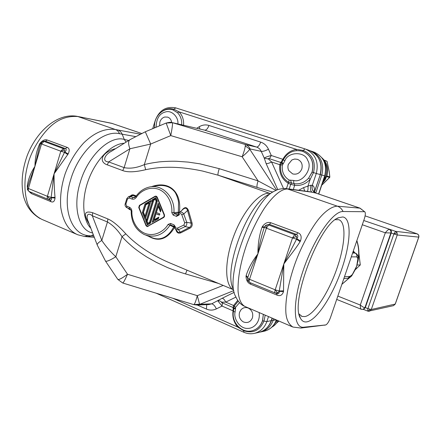<?xml version="1.0" encoding="UTF-8"?>
<svg xmlns="http://www.w3.org/2000/svg" width="441" height="441" viewBox="0 0 441 441"><rect width="100%" height="100%" fill="white"/><g stroke="black" fill="none" stroke-linecap="round" stroke-linejoin="round"><path stroke-width="0.66" d="M67.776 154.559L64.529 152.338L64.739 152.002C66.42 150.442 66.652 149.312 65.433 148.611L67.203 147.404C69.452 148.281 69.777 150.453 68.179 153.92L54.072 173.826L64.529 152.338L60.792 151.208L63.25 148.6L64.469 150.056L60.792 151.208L54.072 173.826C54.028 182.127 54.342 189.966 55.02 197.331L55.026 198.031C54.579 201.388 53.251 202.612 51.029 201.702L31.476 193.621L28.83 191.339M42.033 141.699L43.99 141.434L63.25 148.6L65.433 148.611L45.489 141.203L47.275 140.029L67.203 147.404M41.625 141.875L40.489 143.457L41.52 143.987L43.99 141.434L45.489 141.203L44.315 141.137M27.408 187.96L27.276 185.981C28.152 179.404 30.71 172.85 34.949 166.323L29.078 182.282L27.436 187.866L28.422 188.516C28.053 190.043 28.323 191.052 29.238 191.543L48.157 199.349L49.866 199.117L47.391 196.306C47.016 197.855 47.27 198.869 48.157 199.349M300.095 241.668L296.561 239.171L292.493 237.958L294.676 234.667L296.44 236.497L292.493 237.958L283.806 263.988L283.519 291.611C282.273 295.216 280.134 296.396 277.091 295.145L250.725 284.247C247.715 282.99 246.15 280.327 246.028 276.259L246.161 275.515C248.399 268.382 252.318 261.155 257.919 253.829C257.875 244.275 259.231 235.461 261.987 227.38L262.351 226.613C265.013 222.986 267.896 221.718 270.995 222.81L297.934 232.776C301.021 233.967 301.881 236.679 300.503 240.896L300.095 241.668C295.178 249.479 289.472 256.193 283.806 263.988L296.776 238.763L300.503 240.896M264.622 226.74L266.061 225.175L268.597 224.971L294.676 234.667L296.479 234.403L297.934 232.776M265.521 225.533L264.385 227.165L266.37 228.179L268.597 224.971L270.995 222.81M247.633 278.062L249.529 279.291C249.011 281.033 249.049 282.091 249.645 282.461L275.206 293.006L277.593 292.901L275.184 289.825C274.649 291.589 274.655 292.653 275.206 293.006M151.065 237.275C160.458 241.547 168.451 236.811 173.688 227.016L174.581 227.374M151.313 186.725C169.41 180.088 182.139 192.309 179.344 212.463L178.34 212.297L178.544 202.485C178.346 199.464 176.146 193.009 174.03 191.03C169.504 186.085 163.065 184.432 154.708 186.08M283.365 159.603L282.846 159.3L280.829 162.475L281.959 162.255L280.68 164.807C279.792 172.508 282.416 178.313 288.557 182.216L294.368 183.715C299.886 184.371 304.643 182.508 308.639 178.131L312.118 172.161C314.427 162.26 311.307 155.331 302.774 151.373L302.719 151.357M208.775 304.582L211.619 303.855L199.883 304.279L196.956 305.034L208.775 304.582M299.086 313.964L302.013 316.434L304.918 316.566C314.295 314.929 329.063 291.92 337.189 267.681C345.297 244.353 346.488 221.994 338.716 219.695L335.309 219.706M342.833 216.955L338.594 217.722C319.747 223.278 289.588 302.769 300.459 318.237C302.03 321.241 304.279 322.426 307.212 321.792C317.371 319.488 332.922 295.035 341.803 268.944C350.793 242.864 351.885 218.394 342.833 216.955M93.856 236.15L88.443 235.659C71.227 234.353 61.74 208.306 70.61 179.895C78.746 151.384 102.797 129.693 119.5 133.7L135.354 136.556M105.631 261.265L117.719 279.252C118.508 280.162 121.771 278.497 127.521 274.263L115.807 256.739C110.509 251.822 105.834 246.387 101.794 240.45C98.277 242.528 96.788 244.116 97.323 245.213L105.52 261.105C106.739 261.717 110.167 260.256 115.807 256.739L122.019 236.657C117.648 229.943 112.791 225.053 107.455 221.983L101.794 240.45L92.296 215.743C87.335 211.625 85.714 216.636 88.25 221.481L97.196 244.876M129.742 139.836L111.264 151.373C105.234 154.229 101.347 161.649 108.673 161.919L129.908 148.782L124.125 167.624C130.062 168.886 136.787 167.889 144.306 164.636L150.679 144.042L145.293 131.782L130.161 139.577C128.188 140.8 128.099 143.871 129.908 148.782L150.679 144.042L170.772 135.602L166.163 123.039L145.304 131.776M175.336 228.978L178.175 232.446L180.209 232.209L178.544 229.695L176.328 229.684L174.89 228.311L174.542 227.054L174.89 228.311M164.526 216.41L164.471 214.894L157.239 197.171L155.949 196.107L154.984 196.311L139.417 205.346L138.739 207.529L146.015 225.693L147.189 226.608L163.633 217.551L164.526 216.41M148.595 226.04L147.366 226.172L146.197 225.257L139.158 207.689L139.836 205.506L155.056 196.675L155.86 196.51L156.935 197.392L164.118 215.004L164.162 216.266L163.429 217.215L164.008 217.27M314.433 192.188L320.315 174.603L314.317 192.078M259.154 312.559C260.499 322.145 253.856 328.628 247.633 328.391C239.794 328.925 233.261 318.385 235.103 312.052L233.449 311.357L233.846 308.678L235.538 308.678L235.571 307.316L239.518 302.642M283.161 163.859L284.853 160.816C287.967 151.588 305.023 151.175 307.741 160.441C312.994 168.33 302.46 183.302 293.778 180.452L289.224 180.121C283.883 176.731 281.595 171.692 282.372 164.995L283.161 163.859L281.981 162.227L283.265 159.791M238.261 301.148L234.254 306.115L235.571 307.316M233.84 308.667L233.102 307.223L233.598 305.519L234.254 306.115L233.802 308.116L235.5 308.11M282.372 164.995L279.842 164.719L280.531 162.812L281.59 162.69L282.786 164.295M290.531 180.104L291.518 183.197L290.724 184.321L288.227 183.263L289.224 180.121M271.474 320.579L266.833 321.61C264.539 327.856 260.422 331.764 254.479 333.335C250.874 334.129 247.357 333.776 243.928 332.282L243.63 330.7L237.798 327.101L172.8 298.248M265.212 315.161L263.994 321.07C259.755 330.541 252.963 333.749 243.63 330.7L243.653 330.177M313.816 191.824L313.601 190.832C312.983 190.716 313.766 191.471 315.949 193.092L315.723 193.037C312.636 191.548 311.478 189.002 312.256 185.391L316.302 173.473L320.111 174.548C322.79 163.137 319.212 155.105 309.373 150.453L305.459 149.069C315.403 153.777 319.014 161.913 316.302 173.473L313.518 172.602L310.216 179.267C305.856 184.018 300.668 186.041 294.665 185.336L290.724 184.321L289.18 188.991M307.322 191.405C308.016 190.369 308.226 188.599 307.939 186.108L310.971 185.214L312.256 185.391M304.902 148.882L175.75 107.885L173.908 109.241L179.063 111.871L296.468 149.367L303.298 150.48C312.559 154.565 315.965 161.941 313.518 172.602L312.118 172.161M154.273 128.017L154.62 126.253M197.254 305.023L206.465 309.086C209.8 310.492 213.097 310.431 216.355 308.898C214.91 305.778 213.334 304.097 211.619 303.855L222.181 298.281C223.449 298.485 224.629 299.764 225.731 302.124L233.598 305.519L237.699 300.354M233.857 308.353L233.173 307.57L233.041 310.85L233.515 310.982M262.577 320.8L263.343 314.361L262.472 320.822C260.51 326.175 256.971 329.51 251.866 330.822L251.971 330.8C257.075 329.488 260.609 326.158 262.577 320.8L266.833 321.61L268.514 316.577M286.446 188.643L288.227 183.263C281.711 179.085 278.916 172.9 279.842 164.719L271.573 161.974L268.481 159.008L264.264 158.137L266.138 163.622C267.461 163.732 269.269 163.181 271.573 161.974L283.513 188.505M181.686 124.809C181.951 119.908 180.562 115.884 177.53 112.736L173.07 109.952M154.752 127.818C152.955 117.157 163.49 106.391 173.015 109.93L177.53 112.736L179.063 111.871C182.409 115.344 183.919 119.803 183.588 125.244M287.775 188.803L309.367 191.675L315.723 193.037L359.873 208.135L364.972 211.994C365.622 213.212 365.368 215.61 364.211 219.188L330.507 317.481C328.953 321.654 327.382 324.135 325.8 324.929L300.828 328.065M296.242 150.618L296.468 149.367C290.454 150.364 285.911 153.677 282.846 159.3L271.287 155.508L268.448 149.212C266.777 145.668 264.192 143.303 260.692 142.112L208.946 125.448C205.638 124.456 202.408 124.886 199.249 126.732L196.703 128.276M141.539 133.441L111.551 123.265L141.511 133.452M38.841 149.058L34.949 166.323C35.026 158.148 36.581 150.712 39.607 144.003L39.977 143.364C42.512 140.326 44.943 139.218 47.275 140.029M93.299 234.684L91.138 235.929L87.434 236.767L84.678 236.503L77.792 234.777C68.779 230.957 63.107 221.9 60.786 207.606C59.921 196.543 61.393 185.237 65.202 173.677C69.507 162.051 75.659 151.825 83.652 143C94.346 132.57 104.947 128.077 115.459 129.522L77.864 116.534C68.79 115.889 60.726 118.315 53.675 123.816C44.767 130.431 33.924 145.618 29.123 160.149C24.167 175.661 23.605 189.95 27.425 203.003C29.734 209.993 34.503 215.429 41.724 219.309L76.337 234.154M235.902 297.102L225.731 302.124L221.729 302.162L219.883 300.927L217.766 300.795L222.077 306.082L233.041 310.85C232.209 317.029 233.796 322.448 237.798 327.101L238.195 326.566M325.673 324.956L303.766 327.216C293.232 328.76 292.091 303.16 303.033 270.824C313.838 238.482 333.043 210.936 343.048 211.52L364.464 211.719M310.971 185.214C310.073 188.698 310.409 191.019 311.985 192.182L287.609 188.991C281.137 188.847 272.935 195.881 264.231 208.483C257.39 219.232 251.557 231.183 246.728 244.336C240.582 262.152 237.693 277.813 238.068 291.308C238.934 299.687 241.337 304.786 245.279 306.611L292.945 327.057C288.568 324.256 286.198 319.212 285.834 311.914C285.244 299.169 288.844 281.071 294.979 263.735C301.098 246.525 311.627 227.479 319.124 218.493C324.857 211.647 331.439 206.438 337.348 206.173L360.06 208.174L315.949 193.092M284.853 160.816L283.276 159.774C287.885 152.084 294.351 149.273 302.68 151.34C311.219 155.304 314.339 162.233 312.03 172.133L308.639 178.131L310.216 179.267L307.939 186.108L303.59 187.607L304.698 191.052M268.448 149.212C265.394 150.839 262.985 151.555 261.226 151.351C260.234 149.218 258.685 147.79 256.568 147.062L204.674 130.15L172.106 122.592L204.674 130.15C206.355 130.211 207.777 128.645 208.946 125.448M280.531 162.812L280.829 162.475L269.479 158.721L271.287 155.508C267.759 156.362 265.421 157.239 264.264 158.137L261.226 151.351L250.146 148.975C249.11 146.776 247.528 145.304 245.389 144.56L256.568 147.062C258.106 147.035 259.479 145.387 260.692 142.112M221.729 302.162C221.101 302.201 221.316 302.449 222.38 302.895L233.173 307.57L233.102 307.223M269.479 158.721C268.365 158.358 268.034 158.451 268.481 159.008M64.469 150.056L64.739 152.002L68.179 153.92M40.462 143.546L39.977 143.364M27.722 186.879L27.254 186.659M30.754 192.166L31.476 193.621M48.427 199.431L50.103 200.12L51.029 201.702M50.103 200.12C51.421 200.44 51.762 199.652 51.117 197.75L55.026 198.031M49.866 199.117L51.117 197.75L54.072 173.826L47.391 196.306L28.422 188.516L41.52 143.987L60.792 151.208M296.44 236.497L296.776 238.763C298.27 236.778 298.171 235.323 296.479 234.403L269.495 224.381L266.094 225.158M264.429 227.049L262.351 226.613M263.894 228.67L263.872 228.725C261.502 235.952 259.517 244.32 257.919 253.829C253.619 262.241 250.361 269.804 248.14 276.524L248.129 276.573M247.748 277.72L246.028 276.259M250.422 282.786L250.725 284.247M275.597 293.138L276.705 293.596L277.091 295.145M276.705 293.596C278.525 294.081 279.351 293.342 279.192 291.369L283.519 291.611M277.593 292.901L279.192 291.369L283.806 263.988L275.184 289.825L249.529 279.291L266.37 228.179L292.493 237.958M343.048 211.52C341.847 208.913 339.95 207.127 337.348 206.173L287.609 188.991L285.283 188.533C280.437 188.698 277.036 189.476 275.085 190.876C253.713 198.351 224.034 277.477 235.571 296.33C237.82 301.324 240.747 304.615 244.347 306.203M55.02 197.331L51.117 197.381L47.391 196.306M194.084 304.395C194.928 303.579 195.997 300.668 197.298 295.663L199.569 304.152L193.759 304.626L196.956 305.034M223.207 285.421L197.298 295.663L127.521 274.263C124.836 280.239 123.226 283.15 122.697 282.995L193.759 304.626M283.624 290.845L279.247 290.966L275.184 289.825M115.189 148.926L115.702 148.606M166.202 123.056L172.453 122.73C172.767 123.717 172.205 128.006 170.772 135.602L242.142 156.759C244.094 151.732 245.13 148.099 245.257 145.855L245.389 144.56L172.773 122.774M245.257 145.855L249.716 149.179C248.829 150.739 246.31 153.264 242.142 156.759L258.068 180.882L275.978 190.435M89.297 224.226C83.112 214.177 84.248 210.346 92.693 212.733L107.885 218.945C112.736 220.985 118.717 225.957 125.817 233.862L122.019 236.657C124.588 239.573 127.962 242.837 132.14 246.447C135.933 249.678 140.872 253.222 146.952 257.081L156.445 262.417L167.448 267.544C173.567 270.03 179.592 272.152 185.523 273.922L187.006 270.168M107.885 218.945L107.455 221.983L92.296 215.743L92.693 212.733M181.664 210.555C184.52 206.713 186.775 206.664 188.434 210.418L192.017 222.87C192.585 225.23 191.918 226.994 190.021 228.168L180.843 232.82C178.39 233.724 176.769 232.765 175.976 229.932M174.592 227.44C167.326 239.226 158.683 242.181 148.667 236.31M129.031 208.703L129.45 209.492L127.851 208.146M130.31 196.036L131.506 195.098L132.879 194.768L136.319 195.876M272.869 192.138L257.191 187.431C256.673 186.659 256.965 184.476 258.068 180.882L219.216 168.666C218.108 172.293 217.727 174.465 218.063 175.187L202.706 171.075C195.479 169.531 188.643 168.468 182.199 167.872C169.327 166.659 157.161 167.266 145.701 169.691C135.31 172.166 127.647 172.464 122.714 170.584L107.268 164.84C99.104 162.26 100.383 153.021 115.024 148.766M125.817 233.862C138.27 246.872 154.587 256.706 172.045 263.867L233.532 289.776C224.541 285.658 224.204 261.116 233.901 235.626C243.487 210.098 260.212 191.273 269.936 193.445L270.537 193.555M219.216 168.666L199.922 163.837L188.246 162.106L176.968 161.296C171.185 161.004 160.425 161.654 158.126 162.04C152.707 162.751 148.104 163.617 144.306 164.636L145.701 169.691M122.714 170.584L124.125 167.624L108.673 161.919L107.268 164.84M190.021 228.168L189.415 227.429C190.97 226.503 191.51 225.07 191.036 223.124L186.714 222.286C187.122 224.204 186.576 225.649 185.088 226.619L189.415 227.429L180.209 232.209L180.843 232.82M179.079 212.937L179.09 212.92C180.777 211.537 182.337 211.906 183.765 214.017L187.519 210.517L191.036 223.124L192.017 222.87M179.443 212.595L182.993 209.326C185.33 207.513 186.841 207.904 187.519 210.517L188.434 210.418M178.914 213.124L179.515 212.529M135.872 196.504L133.397 195.55L133.943 194.961M130.216 209.188L126.947 207.722L129.759 208.852C130.966 209.949 131.429 210.892 131.159 211.68L131.909 211.63C131.853 209.447 130.971 207.959 129.257 207.16L126.677 206.145L125.883 204.139L127.466 199.007L126.804 198.626L128.574 196.62L130.393 196.57L133.397 195.55L131.622 195.589L128.943 196.499M179.09 212.92L178.291 214.304L179.068 214.728C179.945 213.251 180.843 213.207 181.758 214.607L184.702 222.881L183.886 225.048L177.348 228.135C176.301 228.471 175.645 228.047 175.38 226.861L174.542 227.054M134.577 197.596L132.973 197.568L131.782 198.996C133.546 199.575 135.067 199.023 136.335 197.336C139.935 191.471 149.466 185.567 159.146 189.509C168.787 193.632 172.635 205.363 171.781 212.628L178.34 212.297L178.484 212.777L179.233 212.457M174.454 226.718L173.688 227.016L168.065 224.414C164.653 230.654 155.144 237.037 145.381 233.543C135.685 229.893 131.495 218.725 131.909 211.63M175.38 226.861L173.958 224.822L174.542 227.043M136.335 197.336L135.867 196.521L134.555 197.601M127.466 199.007L129.196 197.987L130.393 196.57L132.973 197.568L135.641 196.818M178.484 212.777L178.809 213.08L174.349 213.604L173.886 212.788C175.419 196.956 161.853 183.45 148.788 187.199L148.788 187.199C143.523 188.583 139.218 191.686 135.867 196.515M126.677 206.145L126.947 207.722L126.655 207.584C125.233 206.564 124.759 205.291 125.216 203.775M131.159 211.686L131.159 211.691C131.401 222.446 135.795 230.07 144.334 234.568L144.334 234.568C154.438 238.316 162.961 235.251 169.906 225.379L170.733 225.064L174.449 226.713M174.145 226.42L170.733 225.064L170.535 223.471L168.065 224.414M171.781 212.628L173.181 215.092L174.349 213.604L177.464 214.811L176.295 216.305L178.864 215.219L179.068 214.728M178.004 214.778L177.464 214.811L178.225 214.475M147.079 226.123L147.614 226.558M156.368 196.228L155.695 196.499M129.516 208.742L129.257 207.16M147.366 226.172L148.259 226.233M156.946 196.675L155.86 196.51M148.066 226.007L163.429 217.215M160.474 211.895L161.009 210.186L158.154 203.174L152.173 222.275L158.302 218.808L158.837 217.104L154.107 219.783L155.998 213.742L159.466 215.103L159.846 213.896L156.379 212.54L158.275 206.487L160.474 211.895M152.184 199.801L151.654 201.504L152.316 201.118L146.478 219.811L146.175 219.056L145.646 220.748L147.355 225.004L150.398 223.284L157.321 201.135L155.905 197.645L152.184 199.801L153.033 199.905L156.097 198.13M145.133 219.464L151.065 200.451L145.001 203.963L142.344 212.501L145.133 219.464M160.827 210.776L159.113 206.581L158.275 206.487M159.537 214.877L155.998 213.742M158.628 217.771L154.956 219.855L154.107 219.783M158.65 204.387L153.231 221.68M152.316 201.118L153.165 201.223L147.338 219.883L146.478 219.811M152.641 201.157L153.033 199.905M148.033 224.618L146.506 220.814L145.646 220.748M146.809 219.839L146.506 220.814M150.839 201.179L145.861 204.062L145.001 203.963M145.497 218.301L143.204 212.584L142.344 212.501M145.861 204.062L143.204 212.584M155.37 199.354L153.716 200.308L147.123 221.415L147.884 223.311L148.738 223.372L150.387 222.44L156.985 201.344L156.213 199.459L155.37 199.354L156.142 201.239L156.985 201.344M145.883 216.25L149.995 203.053L149.141 202.954L145.023 216.178L145.883 216.25M150.387 222.44L149.532 222.38L156.142 201.239M147.884 223.311L149.532 222.38M149.141 202.954L145.861 204.856L143.507 212.408L145.023 216.178M353.307 250.99L355.044 253.013M354.525 252.82L352.717 252.715M344.449 276.827L350.049 276.386L352.293 274.622L356.504 266.507C357.585 263.172 358.031 260.499 357.838 258.498L358.086 257.081M358.875 253.36L360.291 264.936L355.369 269.611M360.291 264.936L357.078 265.052M159.62 125.784L159.868 121.986C160.772 119.368 162.404 117.714 164.769 117.019L167.674 117.113C169.939 117.968 171.268 119.765 171.659 122.499M297.46 159.322C301.429 161.108 302.89 164.284 301.837 168.859C299.946 173.159 296.881 174.834 292.642 173.903L288.8 170.612C287.802 168.649 287.642 166.582 288.315 164.399L291.898 159.951L294.643 159.041L297.46 159.322M321.726 185.176L329.807 177.199L329.218 171.643M329.212 171.61L327.046 161.356L324.107 160.066L327.057 161.345L324.422 160.469M329.703 177.392L322.432 184.559M248.277 308.061C252.048 310.166 253.426 313.43 252.412 317.856C250.604 321.93 247.688 323.325 243.658 322.035L243.035 321.726C239.739 319.46 238.581 316.313 239.568 312.283L240.973 309.78C243.041 307.598 245.477 307.024 248.277 308.061M418.939 236.514L418.812 237.104M363.698 309.257L365.308 307.598L367.91 308.634L393.885 233.962L397.253 234.965L397.132 232.787L393.885 233.962L395.516 231.343L417.169 233.851L365.104 215.864L417.169 233.851C418.592 234.507 419.115 235.593 418.752 237.109L395.202 304.108L393.51 305.652L368.213 311.236M418.752 237.109L397.253 234.965L371.283 309.505L369.431 311.219L367.998 311.203L363.296 309.345M395.279 304.053L371.283 309.505L367.91 308.634L367.662 311.092M365.308 307.598L391.211 233.024L390.858 232.986C391.25 231.305 390.671 230.092 389.127 229.359C388.372 229.441 387.104 230.593 385.313 232.815L390.858 232.986L364.916 307.68L363.026 309.4L361.229 309.262C360.622 308.909 360.308 307.498 360.28 305.04C362.524 306.815 364.068 307.697 364.916 307.68L365.308 307.598M393.433 305.668L395.274 304.064L418.812 237.109L418.652 235.097L417.219 233.873M363.759 220.517L390.186 229.485C391.305 230.169 391.647 231.343 391.211 233.024L393.885 233.962M42.799 141.379L41.768 141.781L41.52 143.987M29.178 191.515L27.507 189.801L28.422 188.516M266.061 225.175L266.37 228.179M249.645 282.461L247.743 280.597L249.529 279.291M174.068 226.729L174.526 227.335M92.638 232.964C78.917 230.527 72.39 207.502 80.168 182.58C87.913 155.601 109.947 135.073 124.285 139.433L122.168 134.202C121.22 132.096 119.77 130.69 117.83 129.985L140.089 134.13M272.08 318.104L271.187 320.772C268.922 326.941 264.848 330.8 258.961 332.354L258.586 332.437M235.103 312.052L235.538 308.678M156.108 127.251C156.34 118.469 159.548 113.348 165.739 111.887C171.99 110.029 178.732 117.389 177.877 123.927M314.13 191.874L314.499 191.322C314.565 187.855 313.843 185.881 312.322 185.402C311.506 189.007 312.68 191.559 315.844 193.059M155.403 120.399L155.293 120.349C159.311 110.222 166.13 106.072 175.75 107.885L305.459 149.069L304.913 148.887L302.504 151.285M293.276 189.536L294.665 185.336L294.368 183.715C293.745 183.368 293.546 182.282 293.778 180.452M162.801 111.005C166.395 108.706 170.099 108.117 173.908 109.241L173.137 109.969M112.62 123.552L77.076 116.325C57.495 112.835 36.912 130.734 27.265 155.43C21.995 170.11 20.777 183.853 23.616 196.658C26.3 205.6 30.291 212.606 40.203 218.648M154.598 127.884L154.675 127.124M216.355 308.898L222.077 306.082L222.38 302.895M303.59 187.607L298.667 190.253M117.83 129.985L115.459 129.522C117.284 130.211 118.629 131.6 119.5 133.7M87.434 236.767L94.302 237.302M206.465 309.086L206.719 304.659M303.766 327.216L300.949 328.054L292.945 327.057M285.509 188.55L289.296 189.178M199.249 126.732L199.955 129.031M222.181 298.281L234.243 292.284M277.802 189.674L266.138 163.622M88.443 235.659L84.678 236.497M40.291 144.119L39.607 144.003M27.866 186.4L27.276 185.981M199.883 304.279L233.791 290.602M264.291 227.451L261.987 227.38M247.842 277.433L246.161 275.515M276.606 190.154L249.716 149.179L250.146 148.975M128.689 140.492L124.285 139.433L126.065 142.134M269.346 194.261C248.14 202.425 222.512 269.964 233.339 289.158M270.454 193.61L218.063 175.187L257.191 187.431M124.257 143.264C112.207 143.579 96.937 158.33 89.104 178.324C81.21 198.296 82.274 219.673 90.846 228.278M185.523 273.922L218.576 283.469M130.817 210.032L129.45 209.492M177.348 228.135L178.544 229.695L185.088 226.619L183.886 225.048M184.702 222.881L186.714 222.286L183.765 214.017L181.758 214.607M125.883 204.139L125.222 203.748L126.799 198.648M173.958 224.822L170.535 223.471M129.196 197.987L131.782 198.996M173.181 215.092L176.295 216.305M178.291 214.304L178.864 215.219M146.015 225.693L146.478 225.726M139.113 207.568L138.739 207.529M139.417 205.346L140.006 205.407M154.984 196.311L155.827 196.421M177.585 214.861L176.725 216.415M156.935 197.392L157.354 197.447M164.118 215.004L164.521 215.043M341.885 284.296L349.575 277.654M358.12 259.584C359.206 253.217 358.759 246.977 356.786 240.852M355.38 253.134L354.112 252.732L353.032 251.794M357.838 258.498L356.758 256.866C357.177 255.107 356.587 253.84 354.994 253.057L352.607 253.029M350.049 276.386L347.673 278.299L343.831 278.629M352.293 274.622L351.912 275.476M356.504 266.507L355.771 268.701L352.017 275.344C351.179 276.733 349.73 277.72 347.673 278.299M356.758 256.866L351.284 256.882M314.08 152.112C323.909 156.775 327.492 164.697 324.841 175.882L324.681 175.843C327.321 164.614 323.788 156.704 314.08 152.112L310.177 150.761M318.595 193.996L324.681 175.843L321.781 175.022C324.444 163.677 320.883 155.69 311.092 151.059L310.398 150.85M263.983 331.257L264.357 331.174C270.101 329.664 274.104 325.921 276.369 319.945M315.756 193.015L321.781 175.022L320.32 174.581M276.099 319.83L273.1 320.409L273.646 318.777M276.518 320.006C274.219 325.916 270.168 329.642 264.357 331.174L260.934 331.924C266.788 330.375 270.846 326.538 273.1 320.409L271.562 320.315M322.024 157.9C327.035 162.668 328.655 168.611 326.88 175.722L322.321 183.395M323.683 160.474C326.792 165.204 327.481 170.402 325.745 176.069L323.06 181.201M278.056 320.668C276.573 323.501 274.506 325.667 271.854 327.161C274.511 325.684 276.595 323.518 278.089 320.684M277.246 320.32L273.387 325.53M326.831 176.047L329.851 176.935L329.648 177.453L326.643 176.604M327.046 161.34L329.229 171.621L329.84 176.979M276.463 323.225L278.949 321.048L276.446 323.247M369.982 309.323L367.998 311.203M337.845 296.087L360.28 305.04L385.313 232.815L362.309 224.739M397.132 232.787L395.516 231.343L390.186 229.485M27.463 189.674L27.419 187.916M247.721 280.548L247.616 278.111M299.362 315.194L300.459 318.237M336.935 218.604L338.594 217.722M301.401 316.175L302.013 316.434M272.273 318.187L271.452 320.635C269.17 326.842 265.008 330.75 258.961 332.354L254.479 333.335M320.315 174.603C322.999 163.231 319.35 155.182 309.373 150.453M233.443 311.39C231.277 322.272 241.547 333.457 251.866 330.822M156.131 293.171L243.884 332.266M155.293 120.349L152.718 128.673M325.8 324.929L324.411 325.21M364.972 211.994L360.06 208.174M111.551 123.265L77.076 116.325M43.058 141.335L44.271 141.148M40.478 143.49L38.83 149.102M264.374 227.198L263.872 228.725M248.14 276.524L247.638 278.062M172.106 122.592L171.301 122.433C170.959 122.107 169.25 122.311 166.174 123.033M117.835 279.423L122.697 282.995M145.932 235.207L150.883 237.197M178.197 214.53L177.91 214.822M349.84 277.483L341.869 284.351M354.553 252.897L355.314 253.112C356.907 253.691 357.838 255.107 358.114 257.351L356.626 266.474M356.863 240.615C359.139 247.511 359.481 254.507 357.883 261.596M324.841 175.882L318.755 194.046M310.552 150.877L310.172 150.756M259.749 332.15L260.934 331.924M322.002 157.872C327.068 162.652 328.705 168.605 326.924 175.739L325.094 179.911L322.299 183.473M321.721 185.192L322.432 184.581M363.759 309.24L363.026 309.4M361.229 309.262L336.698 299.422"/></g></svg>
